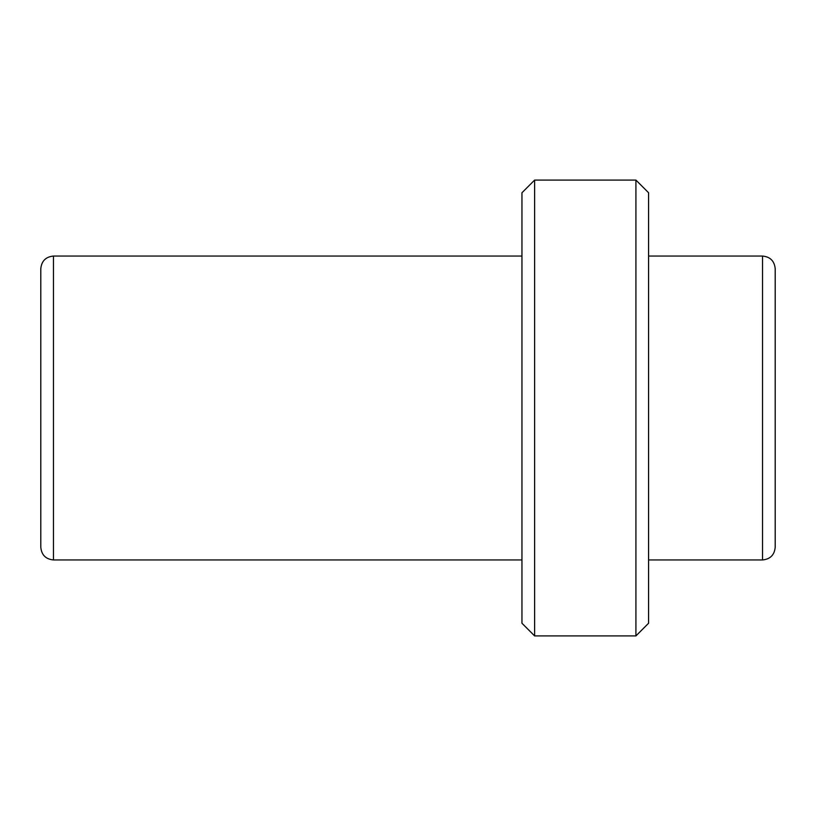 <?xml version="1.0" encoding="UTF-8"?>
<svg xmlns="http://www.w3.org/2000/svg" width="816" height="816" viewBox="0 0 816 816"><rect width="100%" height="100%" fill="white"/><g stroke="black" fill="none" stroke-linecap="round" stroke-linejoin="round"><path stroke-width="1.22" d="M53.458 256.051L53.458 559.949C45.767 559.195 41.555 554.972 40.8 547.281L40.8 268.719C41.555 261.028 45.767 256.805 53.458 256.051L521.954 256.051M775.2 268.719L775.2 547.281C774.445 554.972 770.233 559.195 762.542 559.949L762.542 256.051C770.233 256.805 774.445 261.028 775.2 268.719M648.577 256.051L762.542 256.051M534.623 635.919L521.954 623.251L521.954 192.749L534.623 180.081L534.623 635.919L635.919 635.919L635.919 180.081L648.577 192.749L648.577 623.251L635.919 635.919M534.623 180.081L635.919 180.081M53.458 559.949L521.954 559.949M648.577 559.949L762.542 559.949"/></g></svg>
